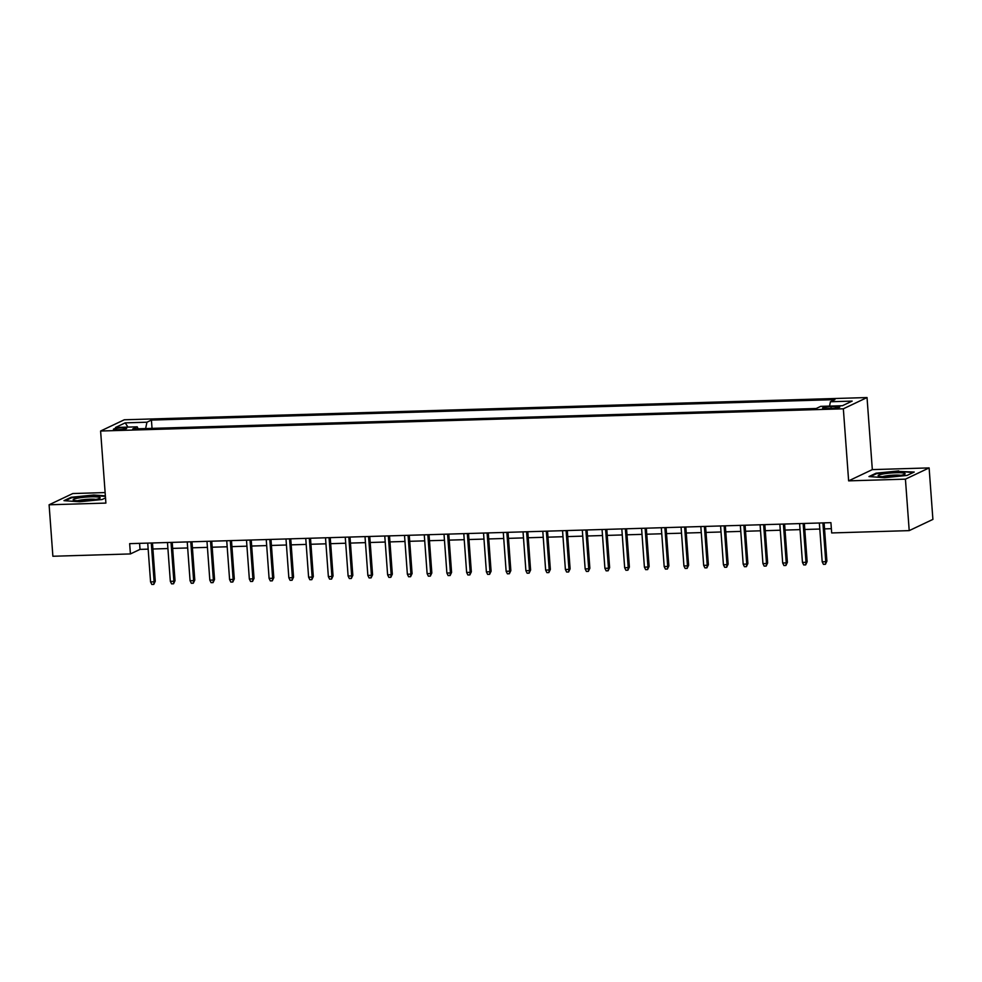 <?xml version="1.0" encoding="UTF-8"?>
<svg xmlns="http://www.w3.org/2000/svg" width="982" height="982" viewBox="0 0 982 982"><rect width="100%" height="100%" fill="white"/><g stroke="black" fill="none" stroke-linecap="round" stroke-linejoin="round"><path stroke-width="1.47" d="M118 429.785A6.665 0.859 -4.2 0 0 126.703 428.336A6.665 0.859 -4.2 0 0 122.099 427.845A6.665 0.859 -4.2 0 0 113.409 429.306A6.665 0.859 -4.2 0 0 118 429.785M105.123 492.571L72.791 493.541L49.1 504.785L52.881 556.254L130.41 553.934L140.021 549.38L148.159 549.134M867.032 397.55L124.284 419.78L100.606 431.024L843.342 408.794L867.032 397.55L872.323 469.617L848.632 480.861L905.429 479.155L929.119 467.911L872.323 469.617M929.119 467.911L932.9 519.392L909.209 530.624L905.429 479.155M909.209 530.624L831.68 532.944L830.919 522.657L129.661 543.647L130.41 553.934M835.351 406.523L831.005 406.658A6.457 0.835 -4.2 0 0 822.585 408.07A6.457 0.835 -4.2 0 0 827.04 408.537L831.386 408.414A6.457 0.835 -4.2 0 0 839.806 407.002A6.457 0.835 -4.2 0 0 835.351 406.523L835.461 408.107M138.094 428.79L137.21 426.826L132.73 428.95L816.214 408.5L820.694 406.364L842.421 405.713L852.155 401.098L830.428 401.748L834.909 399.625L151.424 420.075L146.944 422.211L145.631 428.569M137.21 426.826L115.483 427.477L125.217 422.861L146.944 422.211M49.1 504.785L105.896 503.091L100.606 431.024M848.632 480.861L843.342 408.794M152.91 548.999L167.922 548.545M172.66 548.398L187.672 547.956M192.411 547.809L207.423 547.367M212.173 547.22L227.173 546.778M231.924 546.63L246.936 546.176M251.674 546.041L266.687 545.587M271.437 545.452L286.437 544.998M291.188 544.85L306.2 544.409M310.938 544.261L325.95 543.819M330.688 543.672L345.701 543.23M350.451 543.083L365.451 542.629M370.202 542.494L385.214 542.039M389.952 541.904L404.965 541.45M409.715 541.303L424.715 540.861M429.465 540.714L444.465 540.272M449.216 540.125L464.228 539.683M468.966 539.535L483.979 539.081M488.729 538.946L503.729 538.492M508.48 538.357L523.492 537.903M528.23 537.755L543.242 537.314M547.981 537.166L562.993 536.724M567.743 536.577L582.743 536.135M587.494 535.988L602.506 535.534M607.244 535.399L622.257 534.945M627.007 534.809L642.007 534.355M646.757 534.22L661.77 533.766M666.508 533.619L681.52 533.177M686.258 533.03L701.271 532.588M706.021 532.44L721.021 531.986M725.772 531.851L740.784 531.397M745.522 531.262L760.534 530.808M765.273 530.673L780.285 530.219M785.035 530.071L800.035 529.629M804.786 529.482L819.798 529.04M824.536 528.893L831.361 528.684M139.579 543.341L140.021 549.38M829.52 406.106L830.428 401.748M152.038 428.373L151.424 420.075M125.217 422.861L127.955 427.096M898.726 470.918L876.104 473.177L868.96 476.565L884.463 477.694L907.086 475.423L914.23 472.035L898.763 471.458M105.356 495.849L93.756 495.014L71.134 497.273L63.99 500.66L79.493 501.777L102.116 499.519L105.516 497.911M876.153 473.852L876.104 473.177M71.183 497.935L71.134 497.273M822.904 522.89L825.752 561.704L826.905 561.164L825.42 564.282L825.752 561.704L822.204 561.814L819.356 523.001M826.905 561.164L824.094 522.854M825.42 564.282L823.444 564.343L822.204 561.814M887.458 476.687A13.539 1.755 -4.2 0 0 904.803 474.146A13.539 1.755 -4.2 0 0 895.793 472.747A13.539 1.755 -4.2 0 0 882.45 474.085A13.539 1.755 -4.2 0 0 878.509 476.074A13.539 1.755 -4.2 0 0 887.458 476.687M900.875 475.325A10.25 1.326 -4.2 0 0 894.909 475.092A10.25 1.326 -4.2 0 0 882.572 476.675M870.224 476.663L876.607 473.631L898.542 471.434L913.26 472.502M95.696 499.457A13.539 1.755 -4.2 0 0 99.833 498.242A13.539 1.755 -4.2 0 0 93.462 496.794A13.539 1.755 -4.2 0 0 77.615 498.156A13.539 1.755 -4.2 0 0 73.54 500.169A13.539 1.755 -4.2 0 0 95.696 499.457M95.905 499.421A10.25 1.326 -4.2 0 0 79.947 500.194A10.25 1.326 -4.2 0 0 77.603 500.771M65.254 500.746L71.637 497.714L93.572 495.529L105.405 496.389M803.153 523.48L806.001 562.305L807.155 561.753L805.67 564.883L806.001 562.305L802.454 562.404L799.593 523.59M807.155 561.753L804.344 523.455M805.67 564.883L803.693 564.932L802.454 562.404M783.403 524.081L786.251 562.895L787.404 562.342L785.907 565.472L786.251 562.895L782.691 562.993L779.843 524.179M787.404 562.342L784.593 524.044M785.907 565.472L783.943 565.534L782.691 562.993M763.64 524.67L766.5 563.484L767.654 562.932L766.156 566.062L766.5 563.484L762.94 563.594L760.093 524.769M767.654 562.932L764.831 524.634M766.156 566.062L764.18 566.123L762.94 563.594M743.89 525.26L746.737 564.073L747.891 563.521L746.406 566.651L746.737 564.073L743.19 564.184L740.342 525.37M747.891 563.521L745.08 525.223M746.406 566.651L744.43 566.712L743.19 564.184M724.139 525.849L726.987 564.662L728.141 564.122L726.655 567.24L726.987 564.662L723.427 564.773L720.579 525.959M728.141 564.122L725.33 525.812M726.655 567.24L724.679 567.301L723.427 564.773M704.389 526.438L707.236 565.251L708.39 564.711L706.893 567.829L707.236 565.251L703.677 565.362L700.829 526.548M708.39 564.711L705.579 526.401M706.893 567.829L704.916 567.891L703.677 565.362M684.626 527.027L687.486 565.853L688.628 565.301L687.142 568.431L687.486 565.853L683.926 565.951L681.078 527.138M688.628 565.301L685.817 527.003M687.142 568.431L685.166 568.48L683.926 565.951M664.875 527.629L667.723 566.442L668.877 565.89L667.392 569.02L667.723 566.442L664.176 566.54L661.316 527.727M668.877 565.89L666.066 527.592M667.392 569.02L665.415 569.081L664.176 566.54M645.125 528.218L647.973 567.031L649.127 566.479L647.641 569.609L647.973 567.031L644.413 567.142L641.565 528.316M649.127 566.479L646.316 528.181M647.641 569.609L645.665 569.67L644.413 567.142M625.374 528.807L628.222 567.621L629.376 567.068L627.879 570.198L628.222 567.621L624.662 567.731L621.815 528.917M629.376 567.068L626.553 528.77M627.879 570.198L625.902 570.26L624.662 567.731M605.612 529.396L608.459 568.21L609.613 567.67L608.128 570.788L608.459 568.21L604.912 568.32L602.064 529.507M609.613 567.67L606.802 529.359M608.128 570.788L606.152 570.849L604.912 568.32M585.861 529.985L588.709 568.799L589.863 568.259L588.378 571.377L588.709 568.799L585.162 568.909L582.301 530.096M589.863 568.259L587.052 529.949M588.378 571.377L586.401 571.438L585.162 568.909M566.111 530.575L568.959 569.4L570.112 568.848L568.615 571.978L568.959 569.4L565.399 569.499L562.551 530.685M570.112 568.848L567.301 530.55M568.615 571.978L566.639 572.027L565.399 569.499M546.348 531.176L549.208 569.99L550.362 569.437L548.864 572.567L549.208 569.99L545.648 570.088L542.801 531.274M550.362 569.437L547.539 531.139M548.864 572.567L546.888 572.629L545.648 570.088M526.597 531.765L529.445 570.579L530.599 570.026L529.114 573.157L529.445 570.579L525.898 570.677L523.038 531.863M530.599 570.026L527.788 531.728M529.114 573.157L527.138 573.218L525.898 570.677M506.847 532.354L509.695 571.168L510.849 570.616L509.363 573.746L509.695 571.168L506.135 571.279L503.287 532.465M510.849 570.616L508.038 532.318M509.363 573.746L507.387 573.807L506.135 571.279M487.097 532.944L489.944 571.757L491.098 571.217L489.601 574.335L489.944 571.757L486.385 571.868L483.537 533.054M491.098 571.217L488.287 532.907M489.601 574.335L487.624 574.396L486.385 571.868M467.334 533.533L470.194 572.346L471.335 571.806L469.85 574.924L470.194 572.346L466.634 572.457L463.786 533.643M471.335 571.806L468.524 533.496M469.85 574.924L467.874 574.986L466.634 572.457M447.583 534.122L450.431 572.936L451.585 572.396L450.1 575.526L450.431 572.936L446.884 573.046L444.024 534.233M451.585 572.396L448.774 534.098M450.1 575.526L448.123 575.575L446.884 573.046M427.833 534.724L430.681 573.537L431.835 572.985L430.337 576.115L430.681 573.537L427.121 573.635L424.273 534.822M431.835 572.985L429.024 534.687M430.337 576.115L428.373 576.176L427.121 573.635M408.07 535.313L410.93 574.126L412.084 573.574L410.586 576.704L410.93 574.126L407.37 574.225L404.523 535.411M412.084 573.574L409.261 535.276M410.586 576.704L408.61 576.765L407.37 574.225M388.32 535.902L391.167 574.716L392.321 574.163L390.836 577.293L391.167 574.716L387.62 574.826L384.772 536.012M392.321 574.163L389.51 535.865M390.836 577.293L388.86 577.355L387.62 574.826M368.569 536.491L371.417 575.305L372.571 574.765L371.086 577.882L371.417 575.305L367.857 575.415L365.009 536.602M372.571 574.765L369.76 536.454M371.086 577.882L369.109 577.944L367.857 575.415M348.819 537.08L351.666 575.894L352.82 575.354L351.323 578.472L351.666 575.894L348.107 576.004L345.259 537.191M352.82 575.354L350.009 537.044M351.323 578.472L349.347 578.533L348.107 576.004M329.056 537.67L331.916 576.483L333.058 575.943L331.572 579.073L331.916 576.483L328.356 576.594L325.508 537.78M333.058 575.943L330.247 537.645M331.572 579.073L329.596 579.122L328.356 576.594M309.305 538.271L312.153 577.085L313.307 576.532L311.822 579.662L312.153 577.085L308.606 577.183L305.746 538.369M313.307 576.532L310.496 538.234M311.822 579.662L309.846 579.724L308.606 577.183M289.555 538.86L292.403 577.674L293.557 577.121L292.071 580.252L292.403 577.674L288.843 577.772L285.995 538.958M293.557 577.121L290.746 538.823M292.071 580.252L290.095 580.313L288.843 577.772M269.805 539.449L272.652 578.263L273.806 577.711L272.309 580.841L272.652 578.263L269.093 578.373L266.245 539.56M273.806 577.711L270.983 539.413M272.309 580.841L270.332 580.902L269.093 578.373M250.042 540.039L252.89 578.852L254.043 578.312L252.558 581.43L252.89 578.852L249.342 578.963L246.494 540.149M254.043 578.312L251.232 540.002M252.558 581.43L250.582 581.491L249.342 578.963M230.291 540.628L233.139 579.441L234.293 578.901L232.808 582.019L233.139 579.441L229.592 579.552L226.732 540.738M234.293 578.901L231.482 540.591M232.808 582.019L230.831 582.081L229.592 579.552M210.541 541.217L213.389 580.031L214.542 579.49L213.045 582.621L213.389 580.031L209.829 580.141L206.981 541.327M214.542 579.49L211.731 541.192M213.045 582.621L211.069 582.67L209.829 580.141M190.778 541.818L193.638 580.632L194.792 580.08L193.294 583.21L193.638 580.632L190.078 580.73L187.231 541.917M194.792 580.08L191.969 541.782M193.294 583.21L191.318 583.271L190.078 580.73M171.028 542.408L173.875 581.221L175.029 580.669L173.544 583.799L173.875 581.221L170.328 581.319L167.468 542.506M175.029 580.669L172.218 542.371M173.544 583.799L171.568 583.86L170.328 581.319M151.277 542.997L154.125 581.81L155.279 581.258L153.793 584.388L154.125 581.81L150.565 581.921L147.717 543.107M155.279 581.258L152.468 542.96M153.793 584.388L151.817 584.45L150.565 581.921M831.128 408.414L831.005 406.658"/></g></svg>
